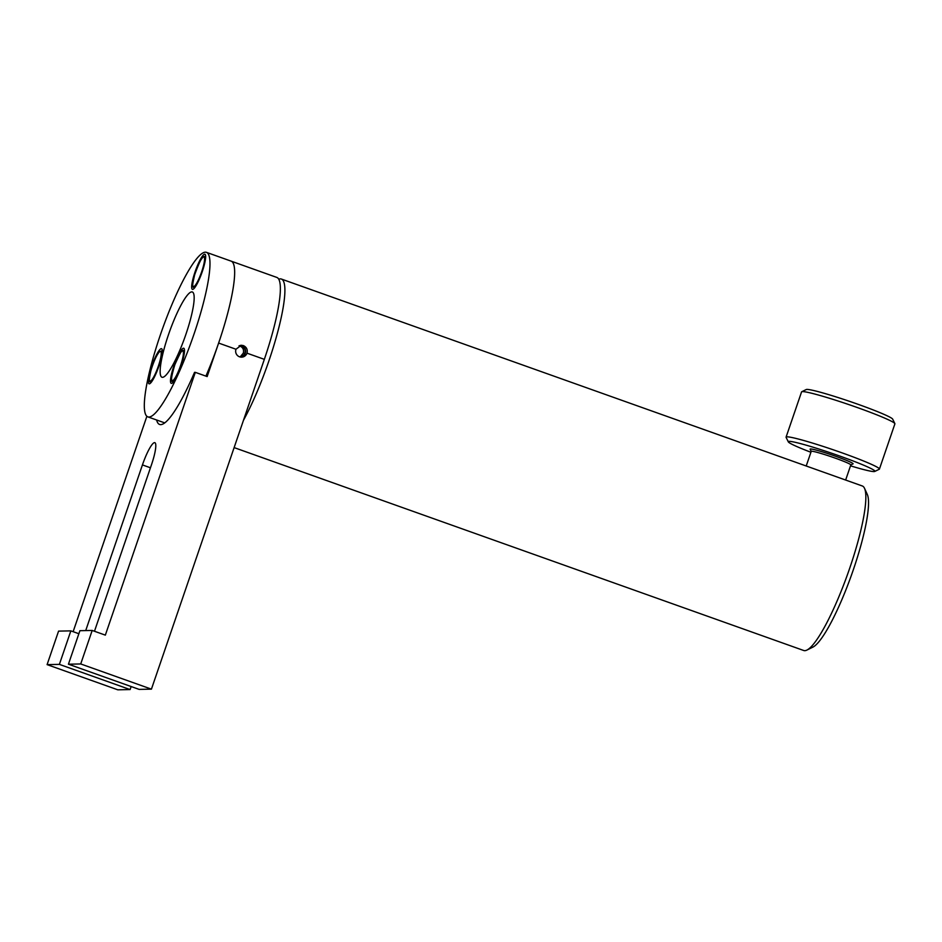 <?xml version="1.0" encoding="UTF-8"?>
<svg xmlns="http://www.w3.org/2000/svg" width="942" height="942" viewBox="0 0 942 942"><rect width="100%" height="100%" fill="white"/><g stroke="black" fill="none" stroke-linecap="round" stroke-linejoin="round"><path stroke-width="1.41" d="M239.445 356.771A5.546 5.44 88.9 0 0 241.564 346.008A5.546 5.44 88.9 0 0 239.197 345.726M239.032 345.796L239.939 346.032C242.965 347.457 244.096 349.812 243.33 353.097L240.846 356.1M235.971 349.247A5.946 5.829 88.9 0 0 241.599 357.148A5.946 5.829 88.9 0 0 246.992 353.168C247.817 349.635 246.616 347.115 243.366 345.596L241.329 345.255L235.971 349.247L218.626 343.065L207.158 376.565L195.312 372.349L105.339 635.132L92.186 630.445L80.718 663.957L68.436 664.204L79.905 630.693L92.186 630.445M240.752 357.1A5.946 5.829 88.9 0 0 240.504 345.337M206.451 252.35A87.323 15.755 109.6 0 1 192.98 337.083A87.323 15.755 109.6 0 1 148.93 417.035A87.323 15.755 109.6 0 1 147.847 416.87A87.323 15.755 109.6 0 1 161.317 332.137A87.323 15.755 109.6 0 1 205.368 252.185A87.323 15.755 109.6 0 1 206.451 252.35L276.842 277.431A87.323 15.755 109.6 0 1 264.337 359.349L151.427 689.144L80.718 663.957M59.381 664.381L70.85 630.869L58.569 631.116L47.1 664.628L59.381 664.381L130.09 689.568L131.138 686.53M151.427 689.144L139.145 689.391L68.436 664.204M94.471 631.258L151.485 464.747A23.515 4.239 109.6 0 0 154.853 442.681A23.515 4.239 109.6 0 0 142.43 464.924L85.71 630.575M78.869 633.731L70.85 630.869M130.09 689.568L117.809 689.815L47.1 664.628M146.881 416.293L73.135 631.682M205.909 376.129A87.323 15.755 109.6 0 0 231.12 261.134A87.323 15.755 109.6 0 1 218.626 343.065M195.312 372.349L194.535 372.361A90.514 16.332 109.6 0 1 159.598 424.453A90.514 16.332 109.6 0 1 156.619 419.991M192.639 289.382A18.64 3.368 109.6 0 1 195.076 271.861A18.64 3.368 109.6 0 1 204.685 254.199A18.64 3.368 109.6 0 1 205.391 254.74A18.64 3.368 109.6 0 1 201.823 272.909A18.64 3.368 109.6 0 1 193.098 289.253A18.64 3.368 109.6 0 1 192.639 289.382M171.468 383.394A18.64 3.368 109.6 0 1 173.905 365.873A18.64 3.368 109.6 0 1 183.513 348.21A18.64 3.368 109.6 0 1 184.22 348.752A18.64 3.368 109.6 0 1 180.664 366.933A18.64 3.368 109.6 0 1 171.927 383.264A18.64 3.368 109.6 0 1 171.468 383.394M149.283 383.841A18.64 3.368 109.6 0 1 151.709 366.32A18.64 3.368 109.6 0 1 161.329 348.658A18.64 3.368 109.6 0 1 162.024 349.199A18.64 3.368 109.6 0 1 158.468 367.38A18.64 3.368 109.6 0 1 149.731 383.712A18.64 3.368 109.6 0 1 149.283 383.841M162.519 377.33A45.263 8.172 109.6 0 1 161.965 377.247A45.263 8.172 109.6 0 1 168.948 333.327A45.263 8.172 109.6 0 1 191.779 291.89A45.263 8.172 109.6 0 1 192.333 291.973A45.263 8.172 109.6 0 1 185.362 335.894A45.263 8.172 109.6 0 1 162.519 377.33M864.532 488.345L867.299 494.432A82.425 14.872 109.6 0 1 853.405 569.533A82.425 14.872 109.6 0 1 812.911 647.107L806.917 650.074A87.323 15.755 -70.4 0 0 849.814 567.908A87.323 15.755 -70.4 0 0 864.532 488.345A87.323 15.755 -70.4 0 0 862.307 485.978L281.364 279.044A87.323 15.755 109.6 0 1 268.87 360.963A87.323 15.755 109.6 0 1 243.472 420.297M234.122 447.603L803.703 650.498A87.323 15.755 -70.4 0 0 806.917 650.074M278.761 279.197A87.323 15.755 109.6 0 1 281.364 279.044M806.211 465.996L811.227 451.359A20.924 1.401 18.9 0 1 835.048 458.059A20.924 1.401 18.9 0 1 850.826 464.912L852.993 463.9A22.702 1.519 18.9 0 0 835.966 456.375A22.702 1.519 18.9 0 0 810.132 449.216L811.203 451.406M810.909 452.266A45.781 3.073 18.9 0 1 788.324 441.869A45.781 3.073 18.9 0 1 840.405 456.281A45.781 3.073 18.9 0 1 874.741 471.447A45.781 3.073 18.9 0 1 850.52 465.831M788.324 441.869L786.111 437.382A49.325 3.309 18.9 0 1 786.075 437.135A49.325 3.309 18.9 0 1 842.242 452.925A49.325 3.309 18.9 0 1 879.416 469.092A49.325 3.309 18.9 0 1 879.239 469.269L874.741 471.447M786.075 437.135L801.571 391.896A49.325 3.309 18.9 0 1 801.748 391.731A49.325 3.309 18.9 0 1 857.726 407.686A49.325 3.309 18.9 0 1 894.865 423.606A49.325 3.309 18.9 0 1 894.9 423.853L879.416 469.092M801.748 391.731L806.234 389.541A45.781 3.073 18.9 0 1 858.197 404.353A45.781 3.073 18.9 0 1 892.663 419.119L894.865 423.606M264.337 359.349L246.992 353.168M150.449 467.774L142.43 464.924M162.295 351.849A16.638 3.003 -70.4 0 0 161.706 350.871L159.339 351.861C156.478 355.322 153.687 361.54 150.932 370.5C147.564 386.032 150.532 380.486 150.543 382.216A16.638 3.003 -70.4 0 0 150.802 382.24A16.638 3.003 -70.4 0 0 151.615 381.828M150.273 381.11A15.755 2.838 -70.4 0 0 158.433 365.908A15.755 2.838 -70.4 0 0 160.34 351.378A15.755 2.838 -70.4 0 0 152.18 366.579A15.755 2.838 -70.4 0 0 150.273 381.11M194.499 287.969L193.899 287.757A16.638 3.003 -70.4 0 0 194.97 287.369M194.688 274.781A15.755 2.838 -70.4 0 0 194.264 286.344A15.755 2.838 -70.4 0 0 202.636 268.788A15.755 2.838 -70.4 0 0 203.048 257.225A15.755 2.838 -70.4 0 0 194.688 274.781M205.65 257.378A16.638 3.003 -70.4 0 0 205.062 256.401L203.496 256.695C201.871 257.036 198.927 263.077 194.653 274.817C191.214 289.641 192.992 286.203 193.899 287.757M172.527 381.64A16.638 3.003 -70.4 0 0 172.727 381.769A16.638 3.003 -70.4 0 0 172.775 381.781A16.638 3.003 -70.4 0 0 173.799 381.38M184.479 351.401A16.638 3.003 -70.4 0 0 183.902 350.424A16.638 3.003 -70.4 0 0 183.843 350.4M172.256 380.65A15.755 2.838 -70.4 0 0 180.252 366.509A15.755 2.838 -70.4 0 0 182.724 350.954A15.755 2.838 -70.4 0 0 174.729 365.096A15.755 2.838 -70.4 0 0 172.256 380.65M147.847 416.87L164.732 422.887M162.307 351.083L161.706 350.871M151.144 382.428L150.543 382.216M205.674 256.624L205.062 256.401M184.502 350.636L183.772 350.377C182.077 352.049 183.878 344.466 174.847 364.695C168.7 385.266 172.881 380.721 172.727 381.769L173.328 381.981M845.645 480.043L850.826 464.912"/></g></svg>
